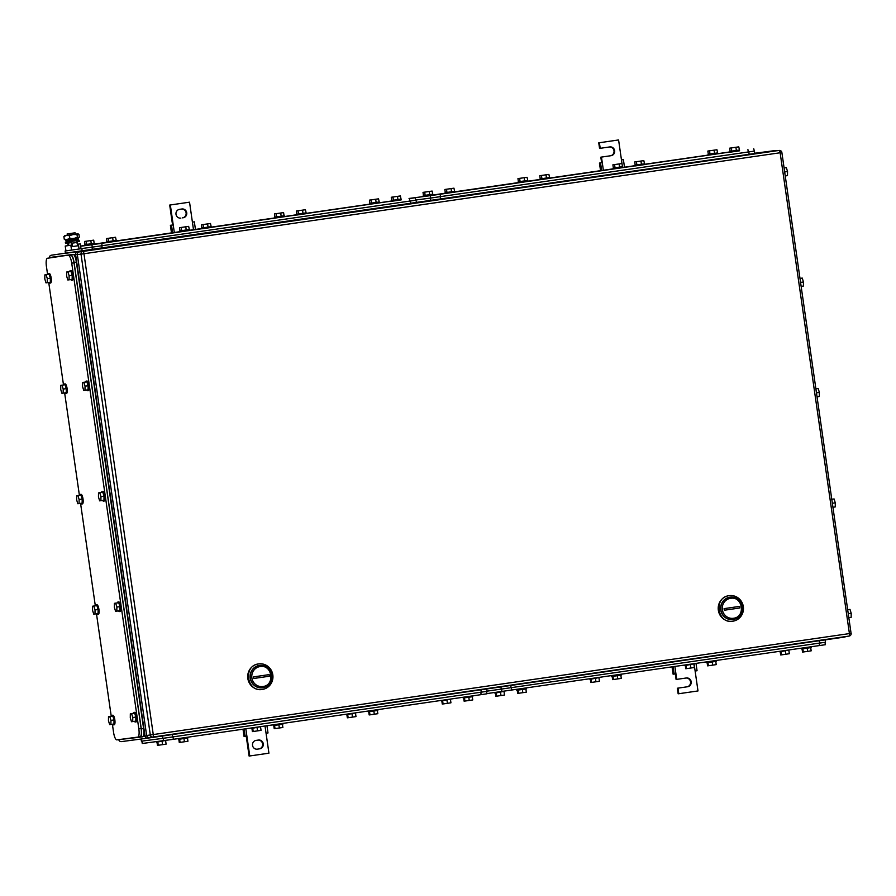 <?xml version="1.0" encoding="UTF-8"?>
<svg xmlns="http://www.w3.org/2000/svg" width="896" height="896" viewBox="0 0 896 896"><rect width="100%" height="100%" fill="white"/><g stroke="black" fill="none" stroke-linecap="round" stroke-linejoin="round"><path stroke-width="1.34" d="M243.006 729.198L244.048 736.434L246.87 736.03L249.749 755.966L268.934 753.178L266.056 733.242L268.005 732.962L266.952 725.726M244.104 729.042L245.146 736.277M245.829 728.784L246.87 736.03M265.014 726.006L266.056 733.242M249.749 755.966L249.099 756.045L246.221 736.12M257.13 749.19L259.034 748.91A4.435 4.267 -97.5 0 0 262.64 744.05A4.435 4.267 -97.5 0 0 258.037 740.107M259.683 748.821A4.435 4.267 -97.5 0 0 263.278 743.848A4.435 4.267 -97.5 0 0 258.418 740.051L256.122 740.387A4.435 4.267 -97.5 0 0 252.526 745.36A4.435 4.267 -97.5 0 0 257.387 749.157L259.034 748.91M193.502 229.712L192.405 222.118L194.342 221.838L192.405 222.118L189.538 202.182L170.341 204.971L173.219 224.907L170.386 225.31L173.219 224.907L174.317 232.49M171.483 232.904L170.386 225.31M195.44 229.432L194.342 221.838M172.592 232.747L171.494 225.154M170.341 204.971L169.702 205.061L172.57 224.986M189.538 202.182L169.702 205.061M183.165 217.762A4.435 4.267 -97.5 0 0 186.749 212.789A4.435 4.267 -97.5 0 0 181.899 208.992L179.592 209.328A4.435 4.267 -97.5 0 0 175.997 214.301A4.435 4.267 -97.5 0 0 180.858 218.098L180.6 218.131M181.507 209.048A4.435 4.267 -97.5 0 1 186.122 212.99A4.435 4.267 -97.5 0 1 182.515 217.851M672.056 666.96L673.098 674.195L675.931 673.792L676.738 679.37L686.325 677.981A4.435 4.267 -97.5 0 1 686.381 677.981A4.435 4.267 -97.5 0 1 691.186 681.789A4.435 4.267 -97.5 0 1 687.59 686.75L677.354 688.229L678.149 693.818L697.995 690.939L695.117 671.014L697.054 670.734L696.013 663.488M673.165 666.803L674.206 674.05M674.89 666.557L675.931 673.792M694.142 664.283L695.117 671.014M678.798 693.728L677.992 688.15M685.933 678.037A4.435 4.267 -97.5 0 1 690.547 681.979A4.435 4.267 -97.5 0 1 686.941 686.84L677.354 688.229M676.738 679.37L676.088 679.459L675.282 673.893M619.125 163.946L619.584 167.126L622.462 166.701L622.003 163.52L612.898 164.819L622.003 163.52L621.466 159.891L623.403 159.611L621.466 159.891L618.587 139.955L599.402 142.733L600.208 148.322L609.795 146.922A4.435 4.267 -97.5 0 1 609.851 146.922A4.435 4.267 -97.5 0 1 614.656 150.73A4.435 4.267 -97.5 0 1 611.061 155.691L601.474 157.091L602.28 162.669L599.446 163.072L602.28 162.669L603.366 170.262M600.544 170.666L599.446 163.072M624.49 167.194L623.403 159.611M601.642 170.509L600.555 162.926M601.474 157.091L600.824 157.17L601.63 162.758M609.414 146.978A4.435 4.267 -97.5 0 1 614.018 150.92A4.435 4.267 -97.5 0 1 610.411 155.781L600.824 157.17M600.208 148.322L599.558 148.4L598.752 142.822L599.402 142.733M618.587 139.955L598.752 142.822M262.909 686.515A10.069 9.699 -97.5 0 1 251.877 677.947A10.069 9.699 -97.5 0 1 260.042 666.579C272.328 664.171 275.374 685.339 262.909 686.515M262.763 687.758A11.278 10.853 -97.5 0 1 250.398 678.082A11.278 10.853 -97.5 0 1 259.538 665.426A11.278 10.853 -97.5 0 1 259.672 665.414A11.278 10.853 -97.5 0 1 271.902 675.102A11.278 10.853 -97.5 0 1 262.763 687.758M253.803 678.474L269.371 676.222L269.147 674.621L253.579 676.883L253.803 678.474L258.642 677.768M259.37 665.448A11.278 10.853 82.5 0 0 250.219 678.104A11.278 10.853 82.5 0 0 262.45 687.803A11.278 10.853 82.5 0 0 262.539 687.781A11.278 10.853 -97.5 0 1 250.23 678.149A11.278 10.853 -97.5 0 1 259.582 665.426L259.37 665.448M258.574 663.936A12.891 12.41 82.5 0 0 258.429 663.947A12.891 12.41 82.5 0 0 247.822 678.429A12.891 12.41 82.5 0 0 261.8 689.506A12.891 12.41 82.5 0 0 261.946 689.494M258.709 663.914C242.749 665.426 246.658 692.518 262.382 689.427A12.891 12.41 82.5 0 0 272.832 674.968A12.891 12.41 82.5 0 0 258.709 663.914M261.8 689.506L262.382 689.427M733.41 618.274A10.069 9.699 -97.5 0 1 722.378 609.694A10.069 9.699 -97.5 0 1 730.542 598.338C742.829 595.93 745.875 617.098 733.41 618.274M733.264 619.506A11.278 10.853 -97.5 0 1 720.899 609.84A11.278 10.853 -97.5 0 1 730.173 597.162A11.278 10.853 -97.5 0 1 742.403 606.861A11.278 10.853 -97.5 0 1 733.264 619.506M724.304 610.232L739.872 607.97L739.648 606.379L724.08 608.63L724.304 610.232L729.142 609.526M729.87 597.206A11.278 10.853 82.5 0 0 720.72 609.862A11.278 10.853 82.5 0 0 733.04 619.539A11.278 10.853 -97.5 0 1 720.731 609.907A11.278 10.853 -97.5 0 1 730.083 597.173L729.87 597.206M729.075 595.683A12.891 12.41 82.5 0 0 718.323 610.187A12.891 12.41 82.5 0 0 732.458 621.242M729.21 595.672C713.25 597.173 717.158 624.277 732.883 621.186A12.891 12.41 82.5 0 0 743.344 606.726A12.891 12.41 82.5 0 0 729.21 595.672M732.301 621.264L732.883 621.186M79.307 251.922L775.466 150.942A2.419 2.33 82.5 0 0 775.466 150.942L82.981 251.429A2.419 2.33 82.5 0 0 81.021 254.162L150.304 734.978A2.419 2.33 82.5 0 0 152.925 737.038L849.117 636.059A2.419 2.419 0 0 0 851.166 633.326L849.419 633.584A2.419 0.65 81.7 0 1 849.117 636.059L152.958 737.038A2.419 2.33 82.5 0 0 152.958 737.038A2.419 2.419 0 0 0 152.958 737.038A2.419 0.65 81.7 0 0 153.261 734.563L849.419 633.584L780.136 152.757L83.966 253.736L153.261 734.563L146.63 735.47L77.347 254.643L83.966 253.736A2.419 0.65 -98.3 0 0 82.981 251.429L79.307 251.922A2.419 2.33 82.5 0 0 77.347 254.643M775.522 150.931A2.419 2.33 82.5 0 0 775.488 150.931L779.162 150.45A2.419 2.33 82.5 0 0 779.139 150.45A2.419 0.65 -98.3 0 1 780.136 152.757L781.872 152.499L851.077 633.338M146.63 735.47A2.419 2.33 82.5 0 0 149.285 737.52L152.902 737.05M65.24 246.042L72.173 245.056L65.24 246.042L65.946 250.902L81.85 248.606L82.186 250.914L92.355 249.57L92.008 247.173L80.998 248.629L92.254 247.139L91.907 244.742L401.15 199.707M391.563 200.995L369.779 204.165L369.667 203.358L371.571 203.101L371.112 199.909L369.432 200.133L369.902 203.325M80.629 246.086L94.517 244.093L94.394 243.298L84.829 244.675L86.733 244.418L86.274 241.226L84.605 241.45L85.064 244.642M94.506 244.07L106.736 242.301M116.301 240.912L179.883 231.683M189.459 230.294L201.678 228.525M211.243 227.136L274.837 217.918M280.717 213.024L274.49 213.909L283.595 212.598L280.717 213.024L281.176 216.216L284.29 215.757L284.402 216.552L296.621 214.749M306.186 213.371L369.779 204.142M91.907 244.742L80.651 246.232M92.254 247.139L415.386 200.267M415.688 200.234L415.341 197.837M274.49 213.909L274.949 217.101L276.629 216.877L276.17 213.685M281.176 216.216L276.629 216.877M283.595 212.598L284.054 215.79M284.29 215.757L274.949 217.101M284.402 216.552L274.837 217.93L274.714 217.134M181.227 227.45L188.653 226.374L189.347 229.533L179.771 230.91L181.686 230.642L181.227 227.45L179.547 227.685L180.006 230.866M179.547 227.685L188.653 226.374M185.774 226.8L186.234 229.992L181.686 230.642M186.234 229.992L189.112 229.566M189.347 229.533L189.459 230.328L180.219 231.661L179.771 230.91M203.056 224.571L210.482 223.485L211.176 226.643L201.6 228.021L203.515 227.763L203.056 224.571L201.376 224.795L201.835 227.987M201.376 224.795L210.482 223.485M207.603 223.922L208.062 227.102L203.515 227.763M208.062 227.102L210.941 226.677M211.176 226.643L211.288 227.438L202.048 228.782L201.6 228.021M297.998 210.795L305.424 209.72L306.118 212.867L296.542 214.256L298.458 213.987L297.998 210.795L296.318 211.03L296.778 214.211M296.318 211.03L305.424 209.72M302.546 210.146L303.005 213.338L298.458 213.987M303.005 213.338L305.883 212.912M306.118 212.867L306.23 213.674L296.666 215.051L296.542 214.256M392.941 197.03L400.366 195.944L401.061 199.102L391.496 200.48L393.4 200.211L392.941 197.03L391.261 197.254L391.731 200.446M391.261 197.254L400.366 195.944M397.488 196.37L397.947 199.562L393.4 200.211M397.947 199.562L400.826 199.136M401.061 199.102L401.173 199.898L391.933 201.23L391.496 200.48M371.112 199.909L378.538 198.834L379.232 201.981L369.667 203.358M369.432 200.133L378.538 198.834M375.659 199.259L376.118 202.451L371.571 203.101M376.118 202.451L378.997 202.014M86.274 241.226L93.71 240.15L94.17 243.331L86.733 244.418M84.605 241.45L93.71 240.15M90.832 240.576L91.291 243.757M108.102 238.347L115.539 237.261L116.222 240.419L106.658 241.797L108.562 241.528L108.102 238.347L106.434 238.571L106.893 241.763M106.434 238.571L115.539 237.261M112.661 237.686L113.12 240.878L108.562 241.528M113.12 240.878L115.998 240.453M116.222 240.419L116.346 241.214L107.106 242.547L106.658 241.797M92.355 249.57L416.55 202.552L415.912 200.189L92.008 247.173M486.606 691.41L486.954 693.795L173.354 739.301L142.251 743.501L141.904 741.126M260.59 727.171L261.05 730.352L257.533 730.878L253.198 731.494L252.739 728.302M251.933 728.414L252.392 731.595L253.198 731.494M257.533 730.878L257.074 727.686M251.552 728.459L260.971 726.589M355.533 713.395L355.992 716.587L352.475 717.102L348.141 717.718L347.682 714.526M346.875 714.638L347.334 717.819L348.141 717.718M352.475 717.102L352.016 713.91M346.494 714.694L355.914 712.824M377.362 710.517L377.821 713.698L369.97 714.84L369.51 711.648M368.704 711.76L369.163 714.941L369.97 714.84M374.304 714.213L373.845 711.032M368.323 711.805L377.821 710.438L377.709 709.654M282.419 724.282L282.878 727.474L279.362 727.989L275.027 728.605L274.568 725.424M273.762 725.536L274.221 728.706L275.027 728.605M279.362 727.989L278.891 724.797M273.381 725.581L282.867 724.214L282.755 723.43M187.477 738.058L187.936 741.238L184.408 741.765L180.085 742.381L179.626 739.189M178.819 739.301L179.278 742.482L180.085 742.381M184.408 741.765L183.949 738.573M178.427 739.346L187.925 737.979L187.813 737.206M165.648 740.936L166.107 744.128L162.579 744.643L158.256 745.259L157.797 742.078M156.99 742.19L157.45 745.36L158.256 745.259M162.579 744.643L162.12 741.451M156.598 742.235L166.029 740.354M450.475 699.619L450.934 702.811L447.418 703.326L443.083 703.954L442.624 700.762M441.818 700.874L442.277 704.054L443.083 703.954M447.418 703.326L446.958 700.146M441.437 700.918L450.856 699.048M472.304 696.741L472.763 699.933L469.246 700.448L464.912 701.064L464.453 697.872M463.646 697.984L464.106 701.165L464.912 701.064M469.246 700.448L468.787 697.256M463.266 698.029L472.763 696.662L472.651 695.89M487.066 691.331L486.718 688.968M486.763 691.376L162.859 738.349L141.389 741.182L141.075 739.021M786.341 167.642L784.101 167.966L786.341 167.642L787.539 171.539L787.494 175.616L785.254 175.941M787.539 171.539L784.683 171.965M802.256 278.074L800.016 278.398L802.256 278.074L803.454 281.982L803.41 286.048L801.17 286.373M803.454 281.982L800.598 282.397M815.931 388.819L818.171 388.517L819.37 392.414L819.325 396.491L817.085 396.816M818.171 388.517L815.931 388.842M819.37 392.414L816.502 392.84M831.846 499.262L834.086 498.949L835.285 502.858L835.24 506.923L833 507.248M834.086 498.949L831.846 499.274M835.285 502.858L832.418 503.272M847.762 609.694L850.002 609.392L851.2 613.29L851.155 617.366L848.904 617.691M850.002 609.392L847.762 609.717M851.2 613.29L848.333 613.715M137.827 737.094L140.123 736.77C141.355 736.12 141.691 733.365 141.131 728.504L74.021 262.83C73.192 258.014 72.094 255.45 70.717 255.147L68.41 255.483A8.053 2.184 -98.3 0 1 71.725 263.166L138.824 728.84A8.053 2.184 -98.3 0 1 137.816 737.106L116.85 739.872A8.053 2.184 -98.3 0 1 113.534 732.189L112.392 724.237M49.75 257.914L47.443 258.25A8.053 2.184 -98.3 0 0 46.435 266.515L47.589 274.501M111.238 716.251L96.477 613.805M95.323 605.808L80.562 503.362M79.408 495.376L64.646 392.93M63.493 384.933L48.731 282.486M137.816 737.106L140.123 736.77M94.987 614.018L95.043 609.952L93.845 606.043L96.914 605.595L98.112 609.504L98.056 613.57L93.744 614.186L92.546 610.277L92.59 606.211L93.845 606.043M95.043 609.952L98.112 609.504M92.59 606.211L96.914 605.595M95.57 605.774A4.838 1.31 81.7 0 1 96.163 604.89A4.838 1.31 81.7 0 1 96.174 604.878A4.838 1.31 81.7 0 1 98.157 609.493A4.838 1.31 81.7 0 1 97.552 614.454L97.552 614.454A4.838 1.31 81.7 0 1 96.723 613.76M96.163 604.89L96.936 604.778A4.838 1.31 81.7 0 1 96.936 604.778A4.838 1.31 81.7 0 1 98.93 609.381A4.838 1.31 81.7 0 1 98.325 614.342A4.838 1.31 81.7 0 1 98.314 614.342L97.552 614.454M110.902 724.461L110.958 720.384L109.76 716.486L112.829 716.038L114.027 719.936L113.971 724.013L109.659 724.618L108.461 720.72L108.506 716.643L109.76 716.486M110.958 720.384L114.027 719.936M108.506 716.643L112.829 716.038M111.485 716.218A4.838 1.31 81.7 0 1 112.078 715.322A4.838 1.31 81.7 0 1 112.09 715.322A4.838 1.31 81.7 0 1 114.072 719.925A4.838 1.31 81.7 0 1 113.467 724.886L113.467 724.886A4.838 1.31 81.7 0 1 112.638 724.203M112.078 715.322L112.851 715.21A4.838 1.31 81.7 0 1 112.851 715.21A4.838 1.31 81.7 0 1 114.834 719.813A4.838 1.31 81.7 0 1 114.24 724.774A4.838 1.31 81.7 0 1 114.229 724.774L113.467 724.886M132.731 721.571L132.776 717.506L131.578 713.597L134.658 713.149L135.856 717.058L135.8 721.123L131.488 721.739L130.29 717.83L130.334 713.765L131.578 713.597M132.776 717.506L135.856 717.058M130.334 713.765L134.658 713.149M133.314 713.328A4.838 1.31 81.7 0 1 133.907 712.443A4.838 1.31 81.7 0 1 135.901 717.046A4.838 1.31 81.7 0 1 135.296 722.008L135.296 722.008A4.838 1.31 81.7 0 1 134.467 721.314M133.907 712.443A4.838 1.31 81.7 0 1 133.918 712.432L134.68 712.331A4.838 1.31 81.7 0 1 134.68 712.331A4.838 1.31 81.7 0 1 136.662 716.934A4.838 1.31 81.7 0 1 136.069 721.896A4.838 1.31 81.7 0 1 136.058 721.896L135.296 722.008M116.816 611.139L116.872 607.062L115.674 603.165L118.742 602.717L119.941 606.614L119.885 610.691L115.573 611.296L114.374 607.398L114.419 603.322L115.674 603.165M116.872 607.062L119.941 606.614M114.419 603.322L118.742 602.717M117.398 602.896A4.838 1.31 81.7 0 1 117.992 602A4.838 1.31 81.7 0 1 119.986 606.603A4.838 1.31 81.7 0 1 119.381 611.565L119.381 611.565A4.838 1.31 81.7 0 1 118.552 610.882M117.992 602A4.838 1.31 81.7 0 1 118.003 602L118.765 601.888A4.838 1.31 81.7 0 1 118.765 601.888A4.838 1.31 81.7 0 1 120.747 606.491A4.838 1.31 81.7 0 1 120.154 611.453A4.838 1.31 81.7 0 1 120.142 611.453M100.901 500.696L100.957 496.63L99.758 492.722L102.827 492.274L104.026 496.182L103.97 500.248L99.658 500.864L98.459 496.955L98.504 492.89L99.758 492.722M100.957 496.63L104.026 496.182M98.504 492.89L102.827 492.274M101.483 492.453A4.838 1.31 81.7 0 1 102.077 491.557A4.838 1.31 81.7 0 1 104.07 496.171A4.838 1.31 81.7 0 1 103.466 501.133L103.466 501.133A4.838 1.31 81.7 0 1 102.637 500.438M102.077 491.557A4.838 1.31 81.7 0 1 102.088 491.557L102.85 491.456A4.838 1.31 81.7 0 1 104.843 496.059A4.838 1.31 81.7 0 1 104.238 501.021A4.838 1.31 81.7 0 1 104.227 501.021L103.466 501.133M79.072 503.574L79.128 499.509L77.93 495.611L80.998 495.163L82.197 499.061L82.141 503.138L77.829 503.742L76.63 499.845L76.675 495.768L77.93 495.611M79.128 499.509L82.197 499.061M76.675 495.768L80.998 495.163M79.654 495.342A4.838 1.31 81.7 0 1 80.248 494.446A4.838 1.31 81.7 0 1 82.242 499.05A4.838 1.31 81.7 0 1 81.637 504.011L81.637 504.011A4.838 1.31 81.7 0 1 80.819 503.328M80.248 494.446A4.838 1.31 81.7 0 1 80.259 494.446L81.021 494.334A4.838 1.31 81.7 0 1 83.014 498.938A4.838 1.31 81.7 0 1 82.41 503.899A4.838 1.31 81.7 0 1 82.398 503.899M84.986 390.253L85.042 386.187L83.843 382.29L86.912 381.842L88.11 385.739L88.054 389.816L83.742 390.421L82.544 386.523L82.589 382.446L83.843 382.29M85.042 386.187L88.11 385.739M82.589 382.446L86.912 381.842M85.568 382.021A4.838 1.31 81.7 0 1 86.162 381.125A4.838 1.31 81.7 0 1 88.155 385.728A4.838 1.31 81.7 0 1 87.55 390.69L87.55 390.69A4.838 1.31 81.7 0 1 86.733 390.006M86.162 381.125A4.838 1.31 81.7 0 1 86.173 381.125L86.934 381.013A4.838 1.31 81.7 0 1 88.928 385.616A4.838 1.31 81.7 0 1 88.323 390.578L87.55 390.69M63.157 393.142L63.213 389.077L62.014 385.168L65.083 384.72L66.282 388.629L66.226 392.694L61.914 393.31L60.715 389.402L60.76 385.336L62.014 385.168M63.213 389.077L66.282 388.629M60.76 385.336L65.083 384.72M63.739 384.899A4.838 1.31 81.7 0 1 64.344 384.003A4.838 1.31 81.7 0 1 66.326 388.618A4.838 1.31 81.7 0 1 65.722 393.579L65.722 393.579A4.838 1.31 81.7 0 1 64.904 392.885M64.344 384.003L65.106 383.902A4.838 1.31 81.7 0 1 65.106 383.891L65.106 383.902A4.838 1.31 81.7 0 1 67.099 388.506A4.838 1.31 81.7 0 1 66.494 393.467L65.722 393.579M47.242 282.699L47.298 278.634L46.099 274.736L49.168 274.288L50.366 278.186L50.322 282.262L45.998 282.867L44.8 278.97L44.845 274.893L46.099 274.736M47.298 278.634L50.366 278.186M44.845 274.893L49.168 274.288M47.824 274.467A4.838 1.31 81.7 0 1 48.429 273.571A4.838 1.31 81.7 0 1 50.411 278.174A4.838 1.31 81.7 0 1 49.806 283.136L49.806 283.136A4.838 1.31 81.7 0 1 48.989 282.453M48.429 273.571L49.19 273.459A4.838 1.31 81.7 0 1 49.202 273.459A4.838 1.31 81.7 0 1 51.184 278.062A4.838 1.31 81.7 0 1 50.579 283.024L49.806 283.136M69.07 279.821L69.126 275.755L67.928 271.846L70.997 271.398L72.195 275.307L72.15 279.373L67.827 279.989L66.629 276.08L66.674 272.014L67.928 271.846M69.126 275.755L72.195 275.307M66.674 272.014L70.997 271.398M69.653 271.578A4.838 1.31 81.7 0 1 70.258 270.682A4.838 1.31 81.7 0 1 72.24 275.296A4.838 1.31 81.7 0 1 71.635 280.258L71.635 280.258A4.838 1.31 81.7 0 1 70.818 279.563M70.258 270.682L71.019 270.581A4.838 1.31 81.7 0 1 71.019 270.57L71.019 270.581A4.838 1.31 81.7 0 1 73.013 275.184A4.838 1.31 81.7 0 1 72.408 280.146L71.635 280.258M51.89 257.197L51.878 257.197A8.053 2.184 -98.3 0 0 51.867 257.197A8.053 2.184 -98.3 0 1 51.89 257.197L73.069 254.397L48.955 258.037M142.587 736.814L140.291 737.15L142.587 736.814A8.053 2.184 -98.3 0 0 143.595 728.56L76.373 262.091A8.053 2.184 -98.3 0 0 73.069 254.397M118.395 739.67L140.28 737.15C141.523 736.501 141.859 733.757 141.288 728.896L74.077 262.427C73.248 257.6 72.139 255.035 70.762 254.733M825.014 642.32L825.362 644.706L486.92 693.594M598.998 678.082L599.458 681.274L595.941 681.789L591.606 682.405L591.147 679.213M590.341 679.325L590.8 682.506L591.606 682.405M595.941 681.789L595.482 678.597M589.96 679.37L599.379 677.51M693.941 664.306L694.4 667.498L690.883 668.013L686.549 668.629L686.09 665.448M685.283 665.56L685.742 668.73L686.549 668.629M690.883 668.013L690.424 664.821M684.902 665.605L694.322 663.734M715.77 661.427L716.229 664.608L712.712 665.134L708.378 665.75L707.918 662.558M707.112 662.67L707.571 665.851L708.378 665.75M712.712 665.134L712.253 661.942M706.731 662.715L716.229 661.349L716.117 660.576M620.827 675.192L621.286 678.384L617.77 678.899L613.435 679.526L612.976 676.334M612.17 676.446L612.629 679.627L613.435 679.526M617.77 678.899L617.31 675.718M611.789 676.491L621.286 675.125L621.163 674.341M525.885 688.968L526.344 692.16L522.816 692.675L518.493 693.291L518.034 690.099M517.227 690.211L517.686 693.392L518.493 693.291M522.816 692.675L522.357 689.483M516.846 690.267L526.333 688.901L526.221 688.117M504.056 691.858L504.515 695.038L496.664 696.181L496.205 692.989M495.398 693.101L495.858 696.282L496.664 696.181M500.987 695.554L500.528 692.373M495.018 693.146L504.437 691.264M788.883 650.541L789.342 653.722L785.826 654.248L781.502 654.864L781.032 651.672M780.226 651.784L780.685 654.965L781.502 654.864M785.826 654.248L785.366 651.056M779.845 651.829L789.264 649.958M810.712 647.651L811.171 650.843L807.654 651.358L803.32 651.974L802.861 648.794M802.054 648.906L802.514 652.075L803.32 651.974M807.654 651.358L807.195 648.166M801.674 648.95L811.171 647.584L811.059 646.8M825.474 642.253L825.138 639.878M825.171 642.286L487.032 691.152M416.528 202.362L430.763 200.48L430.416 198.094L415.654 200.043L430.662 198.05L430.315 195.664L739.558 150.629M729.971 151.906L717.752 153.664M409.08 198.666L445.144 193.211M454.709 191.822L540.086 179.435M549.651 178.046L635.029 165.67M644.594 164.282L717.752 153.698L717.64 152.902L708.075 154.28L709.979 154.011L709.52 150.819L707.851 151.054L708.31 154.235M409.046 198.464L430.315 195.664M430.662 198.05L753.794 151.178M753.749 148.758L754.32 151.11L430.416 198.094M612.898 164.819L613.357 168.011L615.037 167.787L614.578 164.595M619.584 167.126L615.037 167.787M622.462 166.701L613.357 168.011M519.635 178.371L527.061 177.285L527.755 180.443L518.179 181.821L520.094 181.552L519.635 178.371L517.955 178.595L518.414 181.787M517.955 178.595L527.061 177.285M524.182 177.71L524.642 180.902L520.094 181.552M524.642 180.902L527.52 180.477M541.464 175.482L548.89 174.406L549.584 177.554L540.008 178.931L541.923 178.674L541.464 175.482L539.784 175.706L540.243 178.898M539.784 175.706L548.89 174.406M546.011 174.832L546.47 178.024L541.923 178.674M546.47 178.024L549.349 177.598M549.584 177.554L549.696 178.36L540.456 179.693L540.008 178.931M636.406 161.717L643.832 160.63L644.526 163.789L634.962 165.166L636.866 164.898L636.406 161.717L634.726 161.941L635.186 165.133M634.726 161.941L643.832 160.63M640.954 161.056L641.413 164.248L636.866 164.898M641.413 164.248L644.291 163.822M644.526 163.789L644.638 164.584L635.398 165.917L634.962 165.166M731.349 147.941L738.774 146.854L739.469 150.013L729.904 151.39L731.808 151.133L731.349 147.941L729.68 148.165L730.139 151.357M729.68 148.165L738.774 146.854M735.896 147.291L736.355 150.472L731.808 151.133M736.355 150.472L739.234 150.046M739.469 150.013L739.581 150.808L730.341 152.152L729.904 151.39M709.52 150.819L716.946 149.744L717.64 152.902M707.851 151.054L716.946 149.744M714.067 150.17L714.526 153.362L709.979 154.011M714.526 153.362L717.405 152.936M424.682 192.136L432.118 191.061L432.802 194.208L423.237 195.597L425.141 195.328L424.682 192.136L423.013 192.371L423.472 195.552M423.013 192.371L432.118 191.061M429.24 191.486L429.699 194.678L425.141 195.328M429.699 194.678L432.578 194.253M446.51 189.258L453.947 188.171L454.63 191.33L445.066 192.707L446.97 192.45L446.51 189.258L444.842 189.482L445.301 192.674M444.842 189.482L453.947 188.171M451.069 188.597L451.528 191.789L446.97 192.45M451.528 191.789L454.406 191.363M454.63 191.33L454.754 192.125L445.514 193.469L445.066 192.707M430.763 200.48L754.958 153.462L754.32 151.11M74.95 232.826L67.122 233.957L74.95 232.826M75.141 234.214L67.323 235.346L67.122 233.957M77.482 244.283L80.304 243.858L77.482 244.25M79.083 249.021L78.378 244.16M71.546 250.118L70.84 245.246M81.01 248.718L80.304 243.858M81.85 248.606L65.934 250.88M82.186 250.914L65.442 253.333L65.106 251.014M78.848 237.63L64.859 239.635M77.874 233.834L78.926 234.282L75.298 234.181L75.096 232.814M77.84 233.834L77 234.584L73.147 234.528L77.84 233.834M69.462 235.682L66.573 235.469L73.147 234.528L69.462 235.682L69.866 238.459L67.155 239.456L64.266 239.243L65.318 239.702M66.573 235.469L63.862 236.466L66.573 235.469M67.323 235.323L64.736 235.715M63.862 236.466L64.266 239.243M77 234.584L77.403 237.362L73.718 238.515L69.866 238.459M78.926 234.282L79.33 237.059L78.456 237.821L77.403 237.362M79.33 237.059L78.456 237.821M72.71 246.534L71.478 241.416L72.386 246.568L77.706 245.806L76.462 240.688L79.128 240.285L79.296 241.483L77.101 241.819M76.462 240.688L65.363 242.267L68.264 241.853L68.13 240.946M71.646 242.603L65.542 243.466L65.363 242.267M76.104 239.792L76.238 240.71L79.128 240.285M68.387 245.56L68.152 243.107M76.227 240.699L68.029 241.864M68.062 245.605L67.738 243.163M76.35 239.758L66.046 241.226L65.654 240.128L78.243 238.314L78.176 239.478L76.35 239.758M75.869 238.202L67.894 239.355M76.362 238.19L78.243 238.314M687.59 686.75L686.941 686.84M611.061 155.691L610.411 155.781M49.437 257.578A2.419 2.33 82.5 0 1 51.419 255.203A2.419 0.65 -98.3 0 0 51.408 255.203L774.491 150.651A2.419 2.33 82.5 0 1 774.525 150.651A2.419 2.419 0 0 1 775.902 150.875A2.419 2.33 82.5 0 0 774.525 150.651L754.925 153.238L774.491 150.651A2.419 0.65 81.7 0 1 774.917 151.021M73.797 254.71L77.325 254.229M78.154 252.448A2.419 0.65 81.7 0 0 77.571 251.742A2.419 2.33 82.5 0 0 75.611 254.475L145.006 736.086L143.203 736.333M844.872 636.675A2.419 0.65 -98.3 0 1 844.592 637.056A2.419 0.65 -98.3 0 0 844.592 637.056L147.661 738.147A2.419 0.65 -98.3 0 0 148.019 737.341M118.854 739.939A2.419 2.419 0 0 0 121.475 741.608A2.419 2.33 -97.5 0 0 121.509 741.608L147.605 738.158A2.419 2.33 -97.5 0 1 145.006 736.086L146.72 735.851M845.757 636.541A2.419 2.419 0 0 1 844.592 637.056L147.661 738.147A2.419 2.33 -97.5 0 1 147.627 738.158L121.475 741.608A2.419 2.33 -97.5 0 1 118.955 739.95M781.782 152.51L781.872 152.499A2.419 2.419 0 0 0 779.162 150.45A2.419 2.33 82.5 0 1 781.782 152.51M102.088 245.739L101.741 243.354M409.528 198.699L409.875 201.096M102.189 248.17L101.842 245.773M410.738 203.414L410.39 201.018M480.794 692.261L481.141 694.658M173.354 739.301L173.006 736.915M163.173 738.315L163.52 740.701M142.554 743.467L142.206 741.082M480.906 689.808L481.253 692.205M172.357 734.563L172.704 736.96M162.523 735.997L162.859 738.349M141.366 738.976L141.68 741.149M141.131 728.504L138.824 728.84M71.725 263.166L74.021 262.83M70.717 255.147L68.41 255.483M143.595 728.56L141.288 728.896M76.373 262.091L74.077 262.427M819.202 643.182L819.549 645.568M511.762 690.211L511.414 687.826M501.581 689.226L501.928 691.611M819.314 640.73L819.661 643.115M510.765 685.485L511.112 687.87M500.931 686.907L501.267 689.27M440.496 196.65L440.149 194.264M747.936 149.621L748.283 152.006M440.597 199.08L440.25 196.694M749.146 154.325L748.798 151.939M72.229 243.152L77.213 242.424M51.408 255.203A2.419 2.419 0 0 0 49.347 257.622M149.251 737.531L152.925 737.038M379.232 201.981L379.344 202.776M84.829 244.675L84.941 245.47M368.245 711.816L368.133 711.043M273.302 725.592L273.19 724.819M178.36 739.357L178.248 738.595M156.531 742.246L156.442 741.63M463.198 698.051L463.086 697.278M119.381 611.565L120.154 611.453M81.637 504.011L82.41 503.899M706.653 662.738L706.541 661.965M611.71 676.502L611.598 675.73M516.768 690.278L516.656 689.506M494.939 693.157L494.85 692.552M801.606 648.962L801.494 648.189M622.698 166.667L622.81 167.462M613.133 168.045L613.245 168.84M527.755 180.443L527.867 181.238M518.179 181.821L518.302 182.616M708.075 154.28L708.187 155.075M432.802 194.208L432.925 195.014M423.237 195.597L423.349 196.392M68.432 243.062L68.79 245.515M67.435 239.478L65.654 240.128"/></g></svg>
